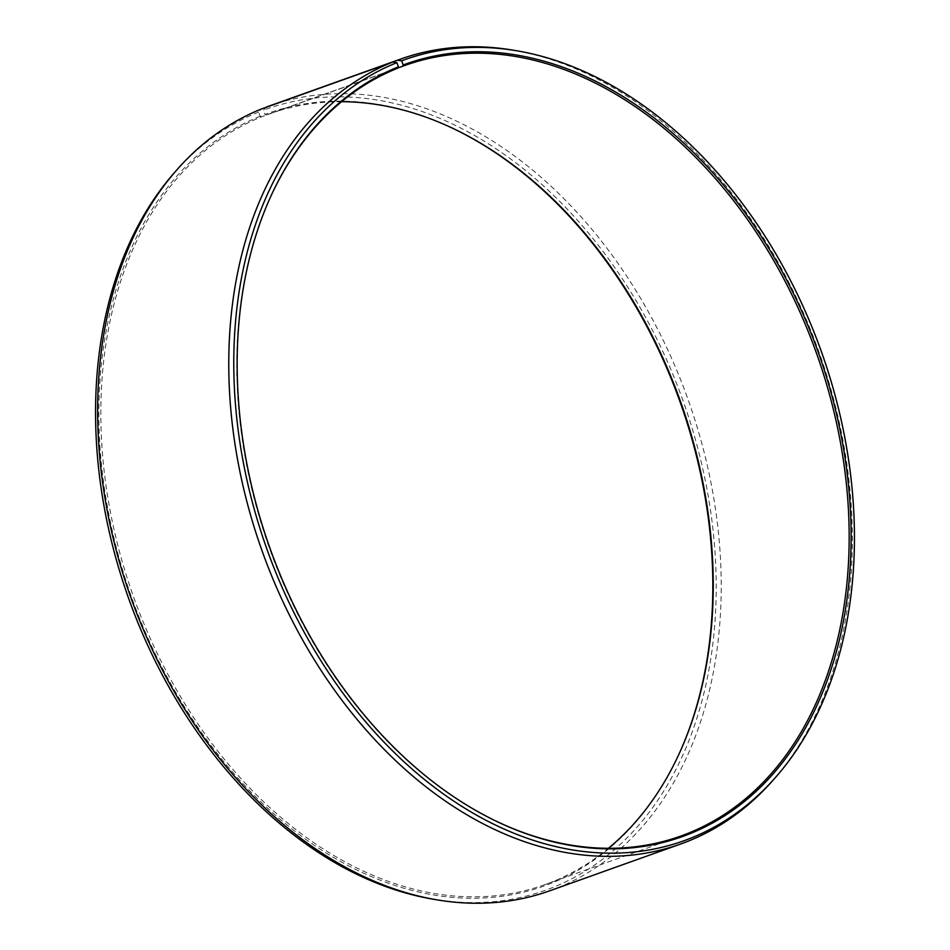 <?xml version="1.0" encoding="UTF-8"?>
<svg xmlns="http://www.w3.org/2000/svg" width="950" height="950" viewBox="0 0 950 950"><rect width="100%" height="100%" fill="white"/><g stroke="black" fill="none" stroke-linecap="round" stroke-linejoin="round"><path stroke-width="0.71" stroke-dasharray="4.75 3.56" d="M397.634 68.21L261.761 116.767A409.26 290.391 70.3 0 0 135.553 602.371A409.26 290.391 70.3 0 0 544.778 884.664A409.26 290.391 70.3 0 0 552.366 881.79A409.26 290.391 70.3 0 0 608.404 848.303M341.596 101.698A409.26 290.391 70.3 0 0 269.337 113.893A409.26 290.391 70.3 0 0 266.487 114.938L264.943 114.392L263.411 110.2L266.095 107.326M397.741 68.032L266.487 114.938M549.658 890.827A416.694 295.676 70.3 0 0 557.377 887.894A416.694 295.676 70.3 0 0 685.876 393.466A416.694 295.676 70.3 0 0 269.206 106.032M261.761 116.767L260.205 116.232L258.626 112.064L261.488 108.965M258.626 112.064A414.746 294.298 70.3 0 0 174.444 172.615M434.162 899.377A414.746 294.298 70.3 0 0 553.126 887.347A414.746 294.298 70.3 0 0 680.271 393.193A414.746 294.298 70.3 0 0 263.411 110.2M260.205 116.232A410.293 291.127 70.3 0 0 135.684 608.416A410.293 291.127 70.3 0 0 551.546 883.179A410.293 291.127 70.3 0 0 677.599 757.091A410.293 291.127 70.3 0 0 677.849 756.556M453.459 128.654A410.293 291.127 70.3 0 0 452.936 128.393A410.293 291.127 70.3 0 0 264.943 114.392M773.086 780.188A416.694 295.676 70.3 0 0 819.007 352.07A416.694 295.676 70.3 0 0 512.157 50.006M272.151 193.444A409.26 290.391 70.3 0 0 271.902 193.978A409.26 290.391 70.3 0 0 496.007 821.097A409.26 290.391 70.3 0 0 496.541 821.346M269.337 113.893L405.223 65.336M453.993 128.903L452.936 128.393M678.098 756.022L677.599 757.091M496.007 821.097L497.064 821.607M271.902 193.978L272.401 192.909M544.778 884.664L680.663 836.107"/><path stroke-width="1.43" d="M608.404 848.303A409.26 290.391 70.3 0 0 678.098 756.022A409.26 290.391 70.3 0 0 453.993 128.903A409.26 290.391 70.3 0 0 341.596 101.698M496.541 821.346A409.26 290.391 70.3 0 0 680.663 836.107A409.26 290.391 70.3 0 0 688.239 833.233A409.26 290.391 70.3 0 0 814.447 347.629A409.26 290.391 70.3 0 0 405.223 65.336A409.26 290.391 70.3 0 0 402.361 66.381L397.741 68.032M176.914 169.812A416.694 295.676 70.3 0 0 130.993 597.93A416.694 295.676 70.3 0 0 437.843 899.994L434.162 899.377A414.746 294.298 70.3 0 1 128.749 598.737A414.746 294.298 70.3 0 1 174.444 172.615L176.914 169.812A416.694 295.676 70.3 0 1 261.488 108.965L392.623 62.106L396.874 62.652L398.454 66.821A410.293 291.127 70.3 0 0 272.401 192.909A410.293 291.127 70.3 0 0 497.064 821.607A410.293 291.127 70.3 0 0 689.795 833.768A410.293 291.127 70.3 0 0 815.575 344.933A410.293 291.127 70.3 0 0 403.192 64.98L402.361 66.381M396.874 62.652A414.746 294.298 70.3 0 0 270.999 560.203A414.746 294.298 70.3 0 0 691.374 837.936A414.746 294.298 70.3 0 0 775.556 777.385A414.746 294.298 70.3 0 0 821.251 351.262A414.746 294.298 70.3 0 0 515.838 50.623A414.746 294.298 70.3 0 0 401.66 60.8L403.192 64.98M392.623 62.106A416.694 295.676 70.3 0 0 264.124 556.534A416.694 295.676 70.3 0 0 680.794 843.968A416.694 295.676 70.3 0 0 688.512 841.035A416.694 295.676 70.3 0 0 773.086 780.188L775.556 777.385M437.843 899.994A416.694 295.676 70.3 0 0 549.658 890.827L680.794 843.968M677.849 756.556A410.293 291.127 70.3 0 0 453.459 128.654M266.095 107.326L397.433 60.242L401.66 60.8M515.838 50.623L512.157 50.006A416.694 295.676 70.3 0 0 400.342 59.173L269.206 106.032A416.694 295.676 70.3 0 0 266.297 107.101M400.342 59.173A416.694 295.676 70.3 0 0 397.433 60.242M398.454 66.821L397.634 68.21A409.26 290.391 70.3 0 0 272.151 193.444"/></g></svg>
